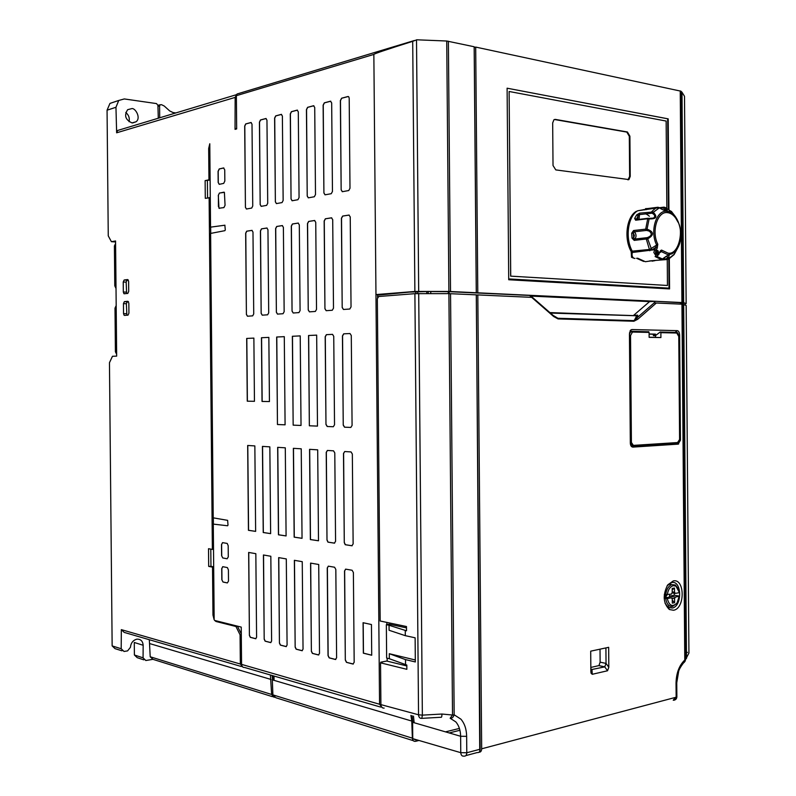 <?xml version="1.0" encoding="UTF-8"?>
<svg xmlns="http://www.w3.org/2000/svg" width="796" height="796" viewBox="0 0 796 796"><rect width="100%" height="100%" fill="white"/><g stroke="black" fill="none" stroke-linecap="round" stroke-linejoin="round"><path stroke-width="1.19" d="M644.929 209.428L646.282 209.666M644.81 209.865L643.437 209.617M637.009 211.219L636.293 211.318C626.542 216.84 623.736 238.661 631.188 251.526L632.352 251.407M634.979 258.401L634.442 258.451C632.313 257.586 631.606 255.606 632.322 252.481L632.253 251.148C624.96 238.014 627.915 216.323 637.676 210.771L646.143 209.258M659.974 252.392L662.182 250.392L668.033 253.138C678.948 255.267 683.893 230.193 677.794 221.776L675.854 218.333C673.496 214.97 670.779 213.089 667.705 212.661C657.615 210.731 651.118 231.079 657.785 244.213L657.247 248.073L655.934 250.471L654.461 249.735L632.322 252.481M652.591 260.67L645.347 261.705L637.576 258.153M649.516 260.949L661.207 259.874L666.401 256.143C668.938 254.78 669.575 255.695 668.292 258.879L667.327 259.516L666.481 258.8L662.69 259.148M673.933 254.75L678.132 247.118M675.505 216.771L671.366 211.358M660.173 208.303L663.287 207.905L664.053 207.129L665.078 207.537L666.033 210.025C665.625 211.099 663.317 210.313 659.098 207.656L658.322 207.318M631.706 233.188L633.347 233.168L634.143 231.805L646.252 230.442L645.685 229.149L647.128 229.158C654.033 231.845 654.242 235.069 647.735 238.83L634.203 240.382L632.024 238.133L631.706 233.188L633.576 230.522L645.685 229.149L647.735 218.751L635.626 220.213L634.651 218.432L636.651 214.89L639.616 213.139L653.018 211.975C657.804 216.85 656.521 219.159 649.138 218.9L647.735 218.751L648.372 218.233L636.372 219.726M632.253 251.148L649.755 249.427L656.65 245.019L655.765 247.367L651.954 249.974L651.148 248.74M663.287 207.905L665.018 209.925L663.436 209.975M634.651 218.432L636.511 219.139L637.815 218.323L638.074 215.646L639.467 214.602L652.063 213.199C655.058 214.86 655.516 216.492 653.446 218.114L649.228 218.373L646.8 230.452L649.208 231.119C652.422 233.716 651.765 235.895 647.257 237.656L634.581 239.069L633.646 237.895L634.412 235.497L633.347 233.168L633.646 237.895L632.024 238.133M657.785 244.213L656.65 245.019C649.536 231.009 656.481 209.288 667.247 211.368L667.844 211.457C678.5 212.821 684.769 235.516 677.943 247.496L677.943 247.496C675.287 252.382 671.834 254.73 667.595 254.531L661.357 251.616L659.824 252.66M657.178 254.8L656.023 250.899C657.854 249.725 658.64 250.71 658.392 253.854L657.178 254.8M656.75 254.461L657.317 251.128L656.541 250.621M631.188 251.526L631.536 257.297L633.556 258.123M636.531 258.252L643.685 261.446M632.352 252.382L631.208 252.501M655.008 260.62L652.083 261.158M651.576 213.099L651.725 211.627L655.168 208.542L657.894 207.249L646.004 208.771M647.257 237.656L651.825 250.073M658.69 254.76L659.874 251.745C660.75 250.203 661.516 249.755 662.182 250.392M655.934 250.471L655.446 252.342L656.083 254.461L658.571 254.153M656.799 254.481L656.063 253.894M674.043 254.66L669.317 258.561L669.565 288.908L508.714 279.744L507.102 88.197L667.685 118.793L668.401 209.288M636.651 214.89L638.074 215.646L636.312 219.736M636.094 219.716L635.626 220.213M657.247 248.073L655.765 247.367L653.795 252.362L656.262 256.421L658.72 254.69M658.7 254.73L659.874 251.745M662.531 259.028L656.809 256.372M662.59 259.247L666.411 256.292L667.754 257.188L666.481 258.8M674.341 254.183L668.292 258.879L666.859 258.6M674.152 254.531L677.943 247.496C684.659 235.258 678.65 213.497 667.844 211.457L665.048 207.527L671.665 211.696M672.391 213.756L671.346 212.751M663.695 208.015L665.048 207.527L663.675 207.189L659.377 207.736M652.063 213.199L659.347 207.836M646.252 230.442L646.8 230.452M508.704 279.048L669.038 288.152L508.704 278.928M668.769 254.551L668.769 255.387M668.799 258.849L669.038 288.152M645.695 213.826L647.257 214.641M647.417 214.741L649.387 216.253M667.456 285.475L510.664 276.142L509.112 91.5L510.724 276.142L667.456 285.475L667.247 259.536M666.839 208.283L666.143 121.052L509.171 91.49M555.797 169.906L553.021 165.508L552.673 122.942L553.936 119.758L555.369 119.4L627.417 131.977L629.905 136.196L630.233 176.394L628.92 179.588L555.797 169.906M627.954 179.866L629.636 176.483L629.308 136.305L626.83 132.086L554.394 119.499M465.879 755.593L477.262 752.548C479.033 752.817 479.988 751.703 480.147 749.215L476.277 294.848L448.904 293.634L414.895 293.664L378.677 296.51L377.344 298.709L380.17 621.009L406.477 626.532L406.517 630.81L389.045 625.258L389.085 630.273L405.303 635.666L415.124 637.805L415.333 661.954L405.512 659.605L389.294 653.705L389.334 658.73L406.816 665.038L406.846 669.317L380.538 662.829L380.906 704.619C381.125 707.107 382.209 708.261 384.15 708.082M421.82 718.35C419.88 718.549 418.786 717.365 418.547 714.788L422.358 715.136L421.82 718.35M210.114 179.926L208.96 179.796L208.671 148.484L209.786 143.748L210.552 227.149L224.85 225.208L225.288 229.875L224.9 230.661L210.612 233.427L213.228 517.838L227.636 520.355L227.994 525.111L227.606 525.768L213.288 524.106L214.164 619.776L212.97 615.059L212.522 567.14L208.681 566.394L210.96 566.344L210.801 549.111M210.114 180.045L205.129 180.632L208.96 179.796M207.557 197.896L207.398 180.642M210.283 197.677L205.288 198.343L205.129 180.632M213.517 549.27L212.363 549.389L209.119 197.577M208.681 566.394L208.522 548.713L212.363 549.389M210.96 566.344L213.676 566.871M213.676 566.991L212.522 567.14M242.939 667.167L240.342 664.023L240.074 634.82L235.944 626.492L237.467 626.263L217.039 621.029M235.944 626.492L216.114 621.517L214.612 620.422L241.228 627.099L241.566 664.381C241.775 666.56 242.8 667.595 244.651 667.486L380.597 707.077M682.61 302.38L680.928 91.182L681.993 92.237L683.664 302.629L448.884 291.435L446.735 41.014L416.855 39.8L412.706 41.332C386.886 49.461 373.931 53.83 373.851 54.417L236.372 95.679L236.671 128.922L235.039 129.36L235.158 97.401L236.671 94.465M235.447 128.514L236.671 128.683M300.679 683.804L301.316 683.983M410.905 715.375L411.771 721.057L412.368 738.161C412.626 740.489 413.651 741.554 415.452 741.345L418.975 740.469M449.213 732.937L459.939 730.27M358.489 700.639L359.951 701.206M116.186 305.555L115.002 308.122L115.41 351.762L116.644 354.369M115.599 243.457L114.405 245.974L114.783 285.814L116.017 288.46M157.956 106.336L159.598 105.968L159.707 117.798M175.826 112.942L173.011 112.544L169.697 110.933L164.235 106.017L161.489 104.674L160.145 104.783L159.598 105.968M115.579 241.964L111.39 241.685L115.569 240.969L116.664 356.13L112.475 356.27L109.46 362.717L112.146 645.914L121.191 648.74L124.027 651.466L127.589 650.889L130.454 647.277C130.902 642.929 133.041 640.223 136.862 639.168L136.892 639.158C140.703 639.039 142.792 641.069 143.161 645.267L134.275 642.481L134.395 654.989L137.191 657.655L143.787 659.844M143.161 645.267L143.071 657.844L145.817 660.521L152.951 659.337L150.205 656.77L149.34 639.725M112.146 645.914L115.022 648.64L121.977 650.82M114.714 101.818L109.957 103.42L107.062 110.196L108.256 235.865L111.39 241.685M125.768 112.495C128.733 114.962 129.838 118.037 129.061 121.718M121.191 648.74L121.33 629.636L124.176 632.392L241.327 666.511M127.997 315.166L124.176 315.365L123.529 313.624L123.44 303.624L124.355 301.634L127.867 301.286L128.833 303.107L128.922 313.176L127.997 315.166M128.504 301.714L127.231 301.843L126.365 303.714L126.892 315.176M128.624 281.356L128.713 291.426L127.788 293.435L123.957 293.724L123.33 292.013L123.231 282.003L124.146 279.993L127.659 279.555L128.624 281.356M128.355 280.073L127.032 280.232L126.166 282.122L126.634 293.525M131.648 108.654C134.922 107.4 141.469 117.718 136.086 121.768L132.027 122.912C125.39 119.888 123.937 115.48 127.668 109.679L131.648 108.654M235.158 97.401L116.634 132.803L115.957 107.271L118.743 100.465L124.305 98.943L156.504 103.589L157.926 105.351L158.295 118.226M274.123 697.386L271.645 694.47L150.205 656.77M270.401 674.978L271.645 694.47M237.467 626.263L241.287 633.944M240.074 634.82L241.297 634.621M448.884 291.435L414.875 291.455L375.961 294.58L379.553 704.251L382.369 707.773M279.436 643.108L278.66 557.608L286.301 558.921L287.077 645.078L286.053 646.591L280.391 645.118L279.436 643.108L278.779 557.628M311.375 651.317L310.579 563.1L318.718 564.503L319.514 653.407L318.42 654.959L312.39 653.397L311.375 651.317L310.699 563.12M345.315 660.043L344.529 570.961L345.762 569.16L352.091 570.244L353.384 572.503L354.18 662.322L352.917 664.033L346.469 662.352L345.315 660.043L344.648 570.951L345.593 569.14M301.236 448.815L302.042 538.325L294.162 537.151L293.366 448.327L301.236 448.815M275.366 201.886L274.61 118.087L275.695 115.888L281.247 114.395L282.381 116.017L283.147 200.463L282.043 202.582L276.491 203.587L275.366 201.886L274.729 118.106L275.814 115.908L281.575 114.395M307.216 196.075L306.44 109.609L307.594 107.331L313.505 105.749L314.719 107.41L315.495 194.562L314.32 196.761L308.41 197.826L307.216 196.075L306.56 109.629L307.714 107.351L313.863 105.739M269.844 446.855L270.63 533.628L263.227 532.524L262.441 446.397L269.844 446.855M276.371 312.281L275.615 228.542L276.7 226.462L282.252 225.586L283.386 227.328L284.152 311.724L283.048 313.714L277.486 314.112L276.371 312.281L275.724 228.542L276.819 226.472L282.471 225.586M245.427 207.348L244.69 126.057L245.705 123.927L250.929 122.534L252.004 124.106L252.74 206.015L251.705 208.064L246.481 209.01L245.427 207.348L244.8 126.076L245.825 123.947L251.228 122.524M261.158 313.375L260.411 230.91L261.466 228.86L266.849 228.014L267.954 229.726L268.7 312.838L267.635 314.798L262.242 315.176L261.158 313.375L260.531 230.91L261.585 228.87L267.058 228.014M218.293 195.388L219.427 193.05L224.402 192.353L225.059 205.269L223.915 207.597L218.97 208.234L218.293 195.388L219.427 193.05M326.997 540.066L326.221 452.367L327.415 450.446L333.534 450.835L334.788 452.914L335.574 541.33L334.35 543.151L327.942 542.136L326.997 540.066L326.34 452.357L327.395 450.446M343.235 425.114L342.449 335.922L343.683 333.832L350.001 333.534L351.285 335.514L352.081 425.442L350.827 427.432L344.509 427.183L343.235 425.114L342.569 335.922L343.802 333.832L350.001 333.534M325.972 424.457L325.186 336.708L326.39 334.658L332.499 334.36L333.743 336.32L334.529 424.775L333.315 426.746L327.206 426.497L325.972 424.457L325.305 336.708L326.509 334.658L332.609 334.37M293.157 425.144L292.361 336.27L300.221 335.892L301.027 425.462L293.157 425.144L292.48 336.27L300.221 335.902M308.231 309.982L307.465 223.576L308.619 221.427L314.529 220.492L315.743 222.283L316.519 309.385L315.345 311.445L309.425 311.863L308.231 309.982L307.584 223.586L308.739 221.437L314.768 220.492M323.912 193.03L323.126 105.172L324.32 102.843L330.43 101.211L331.673 102.893L332.459 191.468L331.245 193.707L325.136 194.801L323.912 193.03L323.246 105.191L324.44 102.863L330.798 101.201M342.19 307.535L341.404 218.283L342.638 216.064L348.947 215.069L350.24 216.91L351.036 306.898L349.782 309.027L343.464 309.475L342.19 307.535L341.524 218.293L342.758 216.074L349.205 215.069M371.443 624.532L363.075 622.711L363.344 653.178L371.712 655.237L371.443 624.532M219.348 184.314L218.174 182.453L218.074 171.319L219.208 168.951L223.547 167.956L224.731 169.817L224.84 181.03L223.696 183.398L219.348 184.314M341.156 189.886L340.36 100.585L341.593 98.216L347.902 96.525L348.748 96.804L349.195 98.226L349.991 188.274L348.738 190.542L342.419 191.687L341.156 189.886L340.479 100.604L341.713 98.236L348.29 96.515M324.937 308.778L324.161 220.97L325.355 218.791L331.464 217.825L332.708 219.636L333.494 308.161L332.28 310.261L326.171 310.689L324.937 308.778L324.28 220.98L325.474 218.8L331.703 217.825M277.456 424.527L276.67 337.016L284.291 336.648L285.087 424.825L277.456 424.527L276.789 337.016L284.291 336.658M309.355 425.79L308.55 335.504L316.669 335.116L317.485 426.109L309.355 425.79L308.669 335.504L316.669 335.126M268.849 337.385L269.436 401.562L262.033 401.443L261.456 337.733L268.849 337.385L261.456 337.733M253.874 338.101L254.451 401.313L247.267 401.184L246.69 338.439L253.874 338.101L246.69 338.439M260.173 204.652L259.426 122.136L260.471 119.967L265.854 118.524L266.959 120.126L267.715 203.279L266.64 205.368L261.257 206.333L260.173 204.652L259.536 122.146L260.59 119.987L266.163 118.524M344.28 542.613L343.484 453.481L344.728 451.531L351.046 451.929L352.339 454.048L353.135 543.917L351.872 545.767L345.235 544.713L344.28 542.613L343.613 453.471L344.698 451.531M317.694 449.84L318.5 540.783L310.37 539.569L309.564 449.332L317.694 449.84M222.781 557.976L221.606 555.668L221.507 544.554L222.641 542.643L227.208 543.439L228.183 545.678L228.283 556.872L227.139 558.772L222.781 557.976L221.606 555.668M246.402 314.44L245.666 233.198L246.68 231.188L251.914 230.372L252.979 232.064L253.725 313.913L252.69 315.853L247.456 316.221L246.402 314.44L245.785 233.208L246.8 231.198L252.113 230.372M222.999 582.025L221.825 579.687L221.726 568.573L222.86 566.692L227.397 567.588L228.402 569.866L228.502 581.06L227.357 582.931L222.999 582.025L221.825 579.687M254.849 445.919L255.635 531.39L248.442 530.315L247.675 445.471L254.849 445.919M249.407 635.397L248.65 552.444L255.834 553.678L256.591 637.248L255.625 638.72L250.312 637.337L249.407 635.397L248.76 552.464M291.047 199.02L290.281 113.918L291.396 111.679L297.127 110.137L298.291 111.778L299.067 197.557L297.933 199.716L292.202 200.751L291.047 199.02L290.401 113.937L291.515 111.699L297.465 110.137M292.052 311.146L291.286 226.094L292.411 223.984L298.142 223.079L299.306 224.84L300.082 310.569L298.938 312.599L293.207 313.007L292.052 311.146L291.406 226.104L292.53 223.994L298.361 223.079M285.296 447.82L286.092 535.937L278.451 534.803L277.665 447.342L285.296 447.82M335.822 569.448L336.608 657.804L335.385 659.496L329.156 657.864L328.032 655.596L327.246 567.956L328.45 566.175L334.569 567.23L335.822 569.448M295.157 647.148L294.371 560.314L302.251 561.668L303.037 649.178L301.983 650.71L296.142 649.188L295.157 647.148L294.49 560.334M264.192 639.198L263.426 554.981L270.829 556.265L271.605 641.098L270.61 642.591L265.128 641.168L264.192 639.198L263.546 555.011M116.634 132.803L117.619 130.474L119.3 129.967M272.113 675.476L272.58 679.913M683.664 302.629L686.152 303.624L684.5 96.286L681.993 92.237M236.372 95.679L237.059 93.998L238.213 93.649M270.909 642.591L265.237 641.148L264.312 639.178M286.361 646.591L280.51 645.098L279.555 643.088M302.311 650.71L296.261 649.168L295.276 647.128M318.758 654.959L312.51 653.377L311.495 651.297M335.773 659.496L329.275 657.844L328.151 655.576L327.375 567.946L328.29 566.165M353.325 664.033L346.598 662.332L345.444 660.023M286.092 535.907L278.57 534.783L277.784 447.352M302.042 538.295L294.281 537.131L293.485 448.327M293.197 313.007L292.172 311.156M276.371 203.597L275.486 201.895M292.072 200.761L291.167 199.04M308.271 197.836L307.336 196.085M255.914 638.72L250.432 637.317L249.516 635.377M270.63 533.599L263.337 532.514L262.561 446.397M255.635 531.36L248.561 530.305L247.785 445.481M277.486 314.112L276.491 312.281M223.119 582.005L227.357 582.931M221.945 579.667L221.845 568.553L222.711 566.682M246.382 209.01L245.546 207.358M247.466 316.221L246.521 314.45M262.242 315.176L261.277 313.385M222.9 557.966L227.139 558.772M221.726 555.648L221.616 544.534L222.522 542.633M218.412 195.398L218.403 206.522M219.447 208.423L218.512 206.532M219.547 193.06L224.024 192.164M318.5 540.753L310.49 539.559L309.684 449.342M334.609 543.151L328.061 542.126L327.126 540.046M352.14 545.767L345.365 544.703L344.399 542.603M350.827 427.432L344.628 427.183L343.355 425.104M261.158 206.343L260.292 204.662M246.81 338.439L247.387 401.184L254.451 401.303M261.576 337.743L262.153 401.433L269.436 401.562M333.315 426.746L327.325 426.497L326.091 424.447M317.485 426.099L309.475 425.78M301.027 425.452L293.276 425.144M285.087 424.815L277.575 424.517M309.415 311.863L308.35 309.982M326.161 310.689L325.057 308.778M324.997 194.821L324.032 193.04M342.26 191.697L341.275 189.896M343.444 309.475L342.32 307.535M363.195 622.731L363.464 653.148L371.712 655.188M219.199 184.324L218.174 182.453M218.293 182.463L218.194 171.329L219.318 168.961L223.835 167.956M213.288 524.106L227.606 525.768M213.398 524.096L213.348 517.858M224.96 225.218L210.552 227.149M210.721 233.407L210.661 227.159M273.356 675.844L273.824 680.282M668.66 288.858L668.65 288.172M669.297 255.337L669.287 254.501M668.929 209.686L668.202 118.863L507.102 88.197M667.685 118.962L668.202 118.863M446.735 41.014L474.167 46.755L476.267 292.679M474.177 47.481L475.7 47.083L680.928 91.182M425.89 291.545L432.566 291.565M530.206 296.072L650.143 301.624M683.137 303.147L685.137 303.236L685.147 304.938M683.336 303.346L681.893 303.425M683.346 303.883L681.893 303.973M686.152 303.624L685.147 303.783M373.851 54.417L375.961 294.58L380.995 294.799M476.316 292.868L474.227 47.491M477.789 292.759L475.7 47.083M411.771 721.057L272.322 679.844L272.889 694.858L275.844 697.734L413.273 740.658M672.212 591.866L674.51 592.204L675.356 593.388L672.003 592.891M672.202 589.836L674.481 588.045L674.51 592.204M664.282 594.662L671.386 594.115L672.222 592.622L672.192 588.453L674.481 588.045M665.247 595.975L666.023 596.303L667.088 594.871M664.163 597.139L671.416 597.796L672.272 598.98L672.302 603.139L674.6 602.711L672.282 600.224M671.555 598.095L674.56 598.552L674.6 602.711M669.764 594.413L669.476 596.154L674.242 595.279L679.257 596.035L677.088 602.91C672.501 607.358 669.237 605.905 667.297 598.562L671.416 597.796M668.849 597.398L669.476 596.154L675.386 597.05L674.56 598.552M667.267 594.871C668.063 589.687 670.083 586.622 673.317 585.677L675.943 586.154L679.426 592.642L675.356 593.388M665.506 596.891L665.187 594.791M675.386 597.05L679.456 596.294M660.909 337.564L655.576 337.395L655.566 335.554L660.272 331.952L660.869 332.668L660.909 337.564L649.128 337.345L649.088 332.41L648.491 331.683M665.675 594.871C666.401 589.508 668.401 586.105 671.695 584.642L675.336 584.98L678.55 589.329M674.242 595.279L674.312 593.239M667.297 598.562L664.192 598.323M676.709 603.438L672.59 606.452C668.938 606.721 666.64 604.094 665.705 598.552M632.88 446.118L677.078 443.263L679.595 439.501C679.426 441.85 678.769 443.054 677.615 443.123L677.207 443.243M632.8 446.128L630.323 442.496L631.407 442.486L633.377 445.392L632.8 446.128M630.323 442.496L629.457 335.514M629.447 334.549L630.362 331.982L631.865 331.305L648.82 331.793M649.088 332.41L632.472 332.041L630.532 335.544L631.407 442.486M676.182 332.32L676.51 332.43C677.426 332.061 678.182 333.425 678.779 336.499L679.595 439.501L678.779 336.499L676.779 333.026L660.869 332.668M655.576 337.395L649.128 337.245M590.831 667.436L598.93 665.595L600.124 662.173L600.015 649.178M667.436 606.821L669.177 605.676M631.357 446.387L671.217 443.641M649.098 333.992L655.476 334.131L654.242 335.494L655.615 335.514M654.242 335.494L653.506 335.703L653.028 334.22L649.098 334.131M655.566 335.743L653.506 335.703M598.831 665.625L604.741 666.879L591.289 669.625M592.244 674.302L591.06 673.187L590.861 671.406L590.702 651.168L608.661 647.317L608.821 667.287L607.537 670.759L592.244 674.302L592.015 669.784L590.841 668.71M605.915 647.904L606.035 663.406L604.741 666.879L607.537 670.759M665.058 603.298L668.391 607.527L672.68 608.015C682.5 605.428 681.645 580.204 671.804 582.533L667.177 585.707M685.834 659.078L688.928 652.999M684.162 662.401L684.779 660.013L685.456 659.725L685.167 661.168M686.55 658.312L685.635 659.267M688.928 653.088L686.162 305.445L682.62 304.241L685.456 659.725L687.127 656.392M630.323 443.312L629.437 333.892L630.591 330.151L631.845 329.544L677.326 330.648C678.69 330.957 679.456 332.39 679.625 334.947L680.461 440.178L678.122 444.138L632.91 447.103C631.367 446.954 630.512 445.69 630.323 443.312M673.277 580.911C684.978 578.214 685.217 608.632 673.506 610.263L669.366 609.507C663.158 603.239 662.59 595.05 667.685 584.941L673.277 580.911M558.066 318.917L553.747 315.942L553.678 316.529L558.066 318.917L633.895 321.246L636.561 316.062L637.666 316.39L637.686 315.156L636.561 315.614M553.3 315.554L557.11 317.942L553.737 315.922M633.895 321.246L637.755 319.246L636.492 318.3L633.735 320.619L557.906 318.261L553.568 315.654M450.546 293.674L454.158 714.788C453.312 717.315 451.979 718.47 450.148 718.241L452.516 715.027L454.158 714.788L460.894 719.146C464.585 723.445 466.506 729.176 466.645 736.34L466.784 752.757C466.635 755.265 465.67 756.389 463.909 756.11C462.048 756.359 460.993 755.215 460.765 752.678L466.784 752.757L480.147 749.215M422.099 718.34L440.954 717.266C441.581 717.644 441.909 716.569 441.939 714.032L452.516 715.027L448.904 293.634M418.706 293.545L422.358 715.136L441.939 714.032M415.313 659.983L389.294 653.705M405.512 659.605L405.552 664.74M405.254 630.541L405.303 635.666M412.756 738.648L412.617 722.29L460.625 736.27L460.765 752.678L412.756 738.648M479.749 751.235L476.336 295.027L477.809 294.918L481.67 748.807C481.54 751.135 480.665 752.27 479.033 752.2M389.045 625.258L386.349 624.671L386.637 658.063L389.334 658.73M550.454 313.067L636.73 315.783L549.897 312.579M430.775 293.545L430.755 291.555L449.063 291.684L529.479 295.435L532.584 297.485M553.678 316.529L531.678 297.356L477.809 294.918M682.62 304.241L681.943 304.181L681.893 302.769L683.336 303.216L683.346 304.4M637.755 319.246L656.332 303.017L681.943 304.181L684.779 660.013C679.197 665.386 676.282 673.088 676.033 683.127L676.749 682.49M656.332 303.017L654.023 303.007L636.492 318.3L637.666 316.39M633.278 315.654L649.516 301.654L655.407 301.316L681.893 302.769M655.407 301.316L654.023 303.007M406.487 627.865L389.125 624.203L386.349 624.671M377.593 297.455L377.573 295.127L409.691 292.082L426.765 291.545L426.785 293.545M413.482 716.082L414.149 722.738M414.736 739.613L415.84 739.952L414.447 739.146M380.538 662.829L382.13 662.521L380.796 662.182L380.796 662.779M681.893 303.157L683.336 303.216M677.983 444.128L677.973 442.974M414.646 739.504L415.194 739.365M445.501 731.862L459.421 728.42M413.114 738.758L415.84 739.962M412.139 715.713L412.806 722.34M387.184 661.148L387.164 658.192M386.358 625.686L386.617 655.048M386.866 624.581L386.846 622.412M428.178 293.545L428.158 291.356M406.816 665.934L386.747 661.038L380.796 662.182M273.595 677.227L274.013 676.421L273.436 676.272M274.063 680.351L274.033 676.401L273.585 677.197M661.625 259.765L655.078 256.531M639.029 219.407L639.616 213.139M655.944 251.128L657.625 251.108L657.874 253.655L656.929 254.441M667.108 259.536L654.71 260.481M649.825 250.78L646.312 239.099L646.71 237.775L634.641 239.039L634.203 240.382M645.506 208.661L647.864 208.532M659.367 207.726L663.695 207.179M664.978 207.428L665.774 207.756M670.63 211.209L668.083 211.527M633.576 230.522L635.148 232.691C636.472 235.268 636.303 237.387 634.641 239.039L646.71 237.775M629.636 176.483L630.233 176.394M629.308 136.305L629.905 136.196M626.83 132.086L627.417 131.977M554.782 119.529L555.369 119.4M380.906 704.619L418.547 714.788L414.895 293.664M209.826 148.633L208.671 148.484M214.124 614.89L212.97 615.059M217.626 621.288L216.114 621.517M114.405 245.974L115.619 245.775M116.624 351.713L115.41 351.762M115.002 308.122L116.206 308.012M115.997 285.674L114.783 285.814M143.071 657.844L134.395 654.989M123.529 313.624L126.464 313.694M126.365 303.714L123.44 303.624M124.355 301.634L127.231 301.843M123.33 292.013L126.256 292.112M126.166 282.122L123.231 282.003M124.146 279.993L127.032 280.232M115.957 107.271L107.062 110.196M271.078 679.476L149.907 643.656M121.33 629.636L240.342 664.023M379.553 704.251L241.566 664.381M272.55 679.127L273.794 679.495M414.875 291.455L412.706 41.332M418.686 291.326L416.517 39.81M450.526 291.475L448.377 41.223M681.923 302.321L680.242 90.913M412.368 738.161L272.889 694.858M632.472 332.041L632.193 331.415L629.527 332.648M660.6 332.061L676.51 332.43L676.779 333.026M633.377 445.392L677.665 442.546M629.457 335.564L630.532 335.544M632.502 446.118L631.109 446.068M653.496 334.967L654.969 334.907M653.028 334.22L655.476 334.131M608.821 667.287L606.035 663.406L600.124 662.173M675.326 697.435L673.237 700.221C675.018 700.38 675.983 699.385 676.152 697.216L676.859 696.55M670.739 443.75L678.122 444.138M680.461 440.178L679.565 440.138M678.709 335.653L679.625 334.947M675.088 332.4L677.326 330.648M631.845 329.544L629.994 331.046M481.67 748.807L676.152 697.216L676.033 683.127M466.645 736.34L460.625 736.27C460.506 730.27 458.894 725.474 455.8 721.882L450.148 718.241M687.505 652.402L686.45 652.213M680.441 302.48L680.461 304.112M680.799 304.122L680.789 302.51M449.073 293.644L449.063 291.684M448.238 291.664L448.257 293.634M415.85 291.595L415.87 293.605M417.781 293.545L417.761 291.535M637.686 315.156L633.735 315.355M634.691 315.704L636.482 315.614M412.796 721.524L414.149 721.922M663.764 210.084L665.555 210.134C665.018 210.88 662.909 210.044 659.207 207.607L637.676 210.771M650.173 218.502L653.446 218.114L649.228 218.363M657.038 254.352L657.068 254.511C656.541 255.566 655.227 251.178 655.984 251.267L656.352 250.71M646.77 208.671L645.904 208.781M661.556 259.824L662.57 259.277M628.92 179.588L628.333 179.677M217.378 621.208L215.865 621.427M157.926 105.281L160.145 104.783M125.708 315.355L124.176 315.365M125.072 293.724L123.957 293.724M136.086 121.768L132.614 122.952M118.743 100.465L109.957 103.42M272.511 696.689L152.931 659.337M236.253 94.744L117.619 130.474M237.059 93.998L414.338 40.516M665.506 596.204L665.874 596.95M675.943 586.154L675.336 584.98M677.088 602.91L676.6 603.577M671.695 584.642L668.57 584.194M598.93 665.595L604.851 666.849M668.003 607.268L672.68 608.015M673.237 700.211C675.456 700.172 676.66 699.047 676.869 696.868L676.749 682.789L678.69 671.237C679.296 668.351 684.092 661.844 684.132 662.421M684.421 662.182L686.49 657.397L683.684 304.48M671.416 443.631L678.66 444.009M590.841 668.73L591.06 673.187M668.391 607.527L669.366 609.507M550.096 312.758L633.377 315.604M532.494 297.415L553.747 315.942"/></g></svg>
